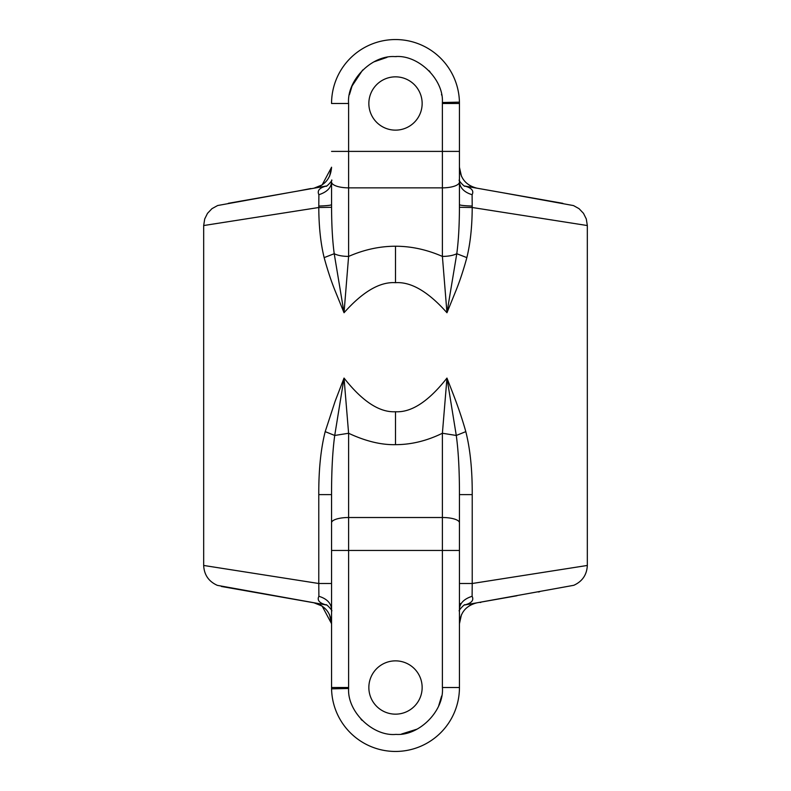 <?xml version="1.0" encoding="UTF-8"?>
<svg xmlns="http://www.w3.org/2000/svg" width="791" height="791" viewBox="0 0 791 791"><rect width="100%" height="100%" fill="white"/><g stroke="black" fill="none" stroke-linecap="round" stroke-linejoin="round"><path stroke-width="1.19" d="M348.623 688.496C347.16 711.791 373.006 736.639 395.994 734.394C419.19 736.124 444.384 710.605 442.396 687.508L459.442 687.508A63.942 63.942 0 0 1 396.172 751.45A63.942 63.942 0 0 1 331.558 687.508L348.604 687.508L348.623 688.496L331.567 688.852M442.377 102.504C443.84 79.209 417.994 54.361 395.006 56.606C371.81 54.876 346.616 80.395 348.604 103.492L331.558 103.492A63.942 63.942 0 0 1 394.828 39.55A63.942 63.942 0 0 1 459.442 103.492L459.442 151.397L442.396 151.397L442.377 102.504L459.433 102.148M587.327 565.456L587.327 225.544L472.217 207.499C472.118 226.75 470.329 243.46 466.848 257.619C463.556 269.761 459.966 280.647 456.081 290.297L446.964 312.742C428.208 291.652 411.053 281.636 395.5 282.684C379.947 281.636 362.792 291.652 344.036 312.742L335.008 290.544C331.113 280.864 327.484 269.889 324.152 257.619C320.671 243.43 318.882 226.72 318.783 207.499L203.673 225.544L203.673 565.456L318.773 583.501L318.773 494.622C318.664 469.963 320.8 448.972 325.19 431.639L335.176 401.136L344.036 378.068C362.357 401.383 379.512 412.605 395.5 411.735C411.429 412.645 428.584 401.423 446.964 378.068C452.234 391.852 459.403 408.779 465.81 431.639C470.2 449.011 472.346 470.002 472.227 494.622L472.227 583.501L587.327 565.456C586.863 574.8 582.354 581.415 573.791 585.3L477.052 602.791C466.126 605.54 460.253 612.531 459.442 623.783C460.253 612.531 466.126 605.54 477.052 602.791L476.528 602.88M459.442 191.501L459.442 181.95M459.442 609.07L459.442 604.215M331.558 604.215L331.558 609.05M368.853 687.508A26.647 26.647 0 0 1 395.5 660.861A26.647 26.647 0 0 1 422.147 687.508A26.647 26.647 0 0 1 395.5 714.154A26.647 26.647 0 0 1 368.853 687.508M368.853 103.492A26.647 26.647 0 0 1 395.5 76.846A26.647 26.647 0 0 1 422.147 103.492A26.647 26.647 0 0 1 395.5 130.139A26.647 26.647 0 0 1 368.853 103.492M361.032 719.306L361.952 720.265M438.738 705.661L441.605 696.05M429.968 71.694L429.048 70.735M352.262 85.339L349.474 94.534M373.935 61.856L386.967 57.387M331.567 207.291L318.783 207.499L318.892 194.715C326.92 192.084 331.142 187.843 331.558 181.979L331.567 207.291C331.627 225.554 332.517 241.028 334.217 253.713C337.668 255.453 342.463 256.353 348.604 256.422C364.137 249.63 379.769 246.238 395.5 246.228C411.231 246.238 426.863 249.63 442.396 256.422L446.964 312.742L456.783 253.713C453.332 255.444 448.527 256.353 442.396 256.422L442.396 151.397L331.558 151.397M331.558 195.743L331.558 204.642C331.142 205.284 326.93 205.759 318.921 206.046M318.892 194.715C316.944 190.661 319.475 187.754 326.465 186.004L313.948 188.209C324.874 185.46 330.747 178.469 331.558 167.217C330.747 178.469 324.874 185.46 313.948 188.209L314.215 188.159M325.17 186.231L324.617 186.33M313.948 188.209L322.145 184.896L331.558 167.287L322.145 184.896L313.948 188.209C324.874 185.46 330.747 178.469 331.558 167.217C330.747 178.469 324.874 185.46 313.948 188.209L228.283 203.317M314.096 602.811L324.528 604.66M319.426 603.76L317.517 603.414M203.673 565.456C204.157 574.869 208.715 581.504 217.357 585.36L326.465 604.996L221.421 586.477L314.146 602.821L322.145 606.094L331.558 623.713L322.145 606.094L313.948 602.791C324.874 605.54 330.747 612.531 331.558 623.783C330.747 612.531 324.874 605.54 313.948 602.791L314.472 602.88M331.558 605.896L330.974 605.787L331.558 605.896M314.966 602.999L313.928 602.791C324.874 605.54 330.747 612.531 331.558 623.783C330.747 612.531 324.874 605.54 313.948 602.791L275.189 595.959M325.19 431.639L334.722 435.465L348.604 433.26L344.036 378.068L334.722 435.465C332.586 451.097 331.528 470.823 331.558 494.622L331.558 687.508M459.442 603.177L459.442 609.021C459.868 603.157 464.09 598.906 472.108 596.285L472.227 583.501L459.442 583.501L459.442 494.622L459.442 687.508M465.889 604.759L477.052 602.791C466.126 605.54 460.253 612.531 459.442 623.783C460.253 612.531 466.126 605.54 477.052 602.791L476.904 602.821M471.584 603.751L475.075 603.138L471.584 603.751M460.026 605.787L459.442 605.896L460.026 605.787M477.052 602.791L516.958 595.752M496.886 191.709L477.072 188.209C466.126 185.46 460.253 178.469 459.442 167.217C460.253 178.469 466.126 185.46 477.052 188.209C466.126 185.46 460.253 178.469 459.442 167.217C460.253 178.469 466.126 185.46 477.052 188.209L562.866 203.336M466.383 186.33L474.946 187.843M466.848 257.619L456.783 253.713C458.483 241.057 459.373 225.583 459.433 207.291L459.442 151.397M348.604 103.492L348.604 187.853L442.396 187.853A17.056 5.834 180 0 0 459.442 182.019L459.442 200.133M324.152 257.619L334.217 253.713L344.036 312.742L348.604 256.422L348.604 187.853A17.056 5.834 180 0 1 331.558 182.019L331.558 204.642M331.656 610.949C333.318 611.295 325.694 603.187 326.149 604.927L326.465 604.996C319.416 603.167 316.884 600.26 318.892 596.285L318.773 583.501L331.558 583.501L331.558 494.622L318.773 494.622M331.558 603.177L331.558 609.021C330.925 602.95 326.703 598.698 318.892 596.285M472.227 494.622L459.442 494.622C459.482 470.863 458.424 451.137 456.278 435.465L446.964 378.068L442.396 433.25L456.278 435.465L465.81 431.639M472.108 596.285C474.116 600.26 471.584 603.167 464.535 604.996L464.851 604.927C465.306 603.187 457.682 611.295 459.344 610.949M539.63 591.757L538.285 591.994M461.153 603.553L459.442 603.671M476.854 188.179L464.535 186.004C471.584 187.833 474.116 190.74 472.108 194.715L472.217 207.499L459.433 207.291M459.442 181.979C460.075 188.05 464.297 192.302 472.108 194.715M331.558 550.447L442.396 550.447L442.396 433.25C426.863 440.854 411.241 444.661 395.5 444.661C381.143 444.977 365.511 441.18 348.604 433.26L348.604 687.508M459.442 103.492L442.396 103.492M417.065 729.144L401.61 733.999M441.625 95.039L441.497 94.396M396.331 56.606L395.658 56.606M362.664 70.013L351.886 86.259M459.442 550.447L442.396 550.447L442.396 687.508M331.558 522.782A17.056 5.27 0 0 1 348.604 517.512L442.396 517.512A17.056 5.27 0 0 1 459.442 522.782M477.052 188.209L476.034 188.001M459.442 204.642L459.442 204.642C459.858 205.284 464.07 205.759 472.079 206.046M395.5 282.684L395.5 246.228M395.5 444.661L395.5 411.735M310.912 188.525L297.198 191.165M331.558 167.217L329.59 176.156M321.759 185.153L319.851 186.251M331.558 623.674L331.478 621.924M314.146 602.821L326.218 604.957M331.558 623.783L329.56 614.775M319.94 603.849L316.271 603.197M319.851 604.749L321.759 605.847M469.241 605.847L471.149 604.749M474.729 603.197L472.524 603.592M459.442 623.783L461.41 614.844M466.443 604.66L464.782 604.957M480.088 602.475L480.76 602.465M465.879 186.241L467.352 186.498M472.504 187.408L475.005 187.853M471.149 186.251L469.241 185.153M459.442 167.217L461.44 176.225M459.442 167.326L459.522 169.076M464.782 186.043L473.483 187.586M331.656 180.051C333.327 179.715 325.595 187.882 326.149 186.073L326.465 186.004M331.558 596.493L331.558 595.158M331.558 586.497L331.558 583.501M459.442 583.501L459.442 586.487M459.442 595.158L459.442 596.483M464.535 186.004L464.851 186.073C465.306 187.813 457.682 179.705 459.344 180.051M203.673 225.544L204.711 218.959L207.509 213.333L211.968 208.656L217.663 205.522L290.791 192.292M316.271 187.803L319.416 187.249M587.327 225.544L586.289 218.959L583.491 213.333L579.032 208.656L573.495 205.581L502.473 192.697M474.729 187.803L471.574 187.24"/></g></svg>
